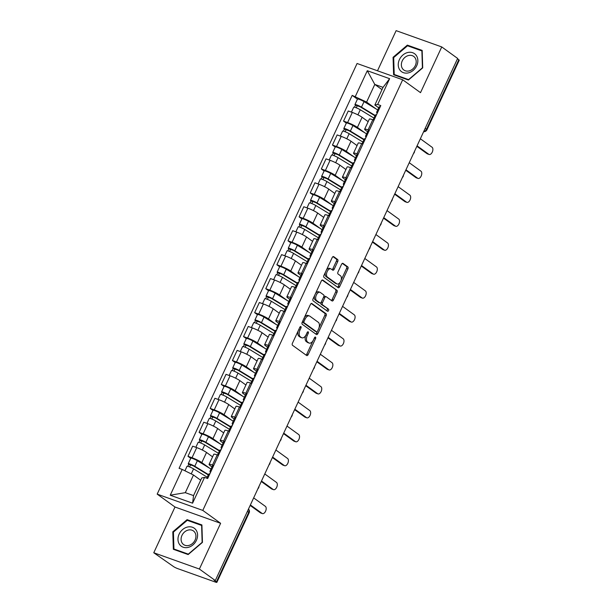 <?xml version="1.0" encoding="UTF-8"?>
<svg xmlns="http://www.w3.org/2000/svg" width="613" height="613" viewBox="0 0 613 613"><rect width="100%" height="100%" fill="white"/><g stroke="black" fill="none" stroke-linecap="round" stroke-linejoin="round"><path stroke-width="0.92" d="M300.914 326.568A1.172 0.659 109.6 0 0 300.814 326.514A1.172 0.659 109.6 0 0 299.872 327.227L292.439 343.226A1.678 0.942 109.6 0 0 292.531 345.303L306.646 355.517A1.678 0.942 109.6 0 0 306.784 355.594A1.678 0.942 109.6 0 0 308.132 354.582L315.565 338.575A1.172 0.659 109.6 0 0 315.503 337.119A1.172 0.659 109.6 0 0 315.404 337.073A1.172 0.659 109.6 0 0 314.461 337.778L313.504 339.855A5.364 3.011 109.6 0 1 309.19 343.088A5.364 3.011 109.6 0 1 308.753 342.859L307.58 342.008A5.364 3.011 109.6 0 1 307.305 335.365L308.27 333.296A1.172 0.659 109.6 0 0 308.209 331.848A1.172 0.659 109.6 0 0 308.109 331.794A1.172 0.659 109.6 0 0 307.167 332.499L306.209 334.575A5.364 3.011 109.6 0 1 301.895 337.809A5.364 3.011 109.6 0 1 301.458 337.579L300.286 336.729A5.364 3.011 109.6 0 1 300.01 330.093L300.968 328.016A1.172 0.659 109.6 0 0 300.914 326.568M337.725 261.59A1.678 0.942 109.6 0 0 337.64 259.514L333.679 256.648A1.678 0.942 109.6 0 0 333.541 256.579A1.678 0.942 109.6 0 0 332.192 257.59L323.948 275.367A1.678 0.942 109.6 0 0 324.032 277.436L338.154 287.658A1.678 0.942 109.6 0 0 338.284 287.727A1.678 0.942 109.6 0 0 339.633 286.715L347.885 268.938A1.678 0.942 109.6 0 0 347.801 266.87L343.012 263.406A1.678 0.942 109.6 0 0 342.882 263.329A1.678 0.942 109.6 0 0 341.533 264.341L338.001 271.95A1.678 0.942 109.6 0 0 338.085 274.026L340.46 275.743A4.483 2.521 109.6 0 1 340.828 280.961A4.483 2.521 109.6 0 1 337.081 283.995A4.483 2.521 109.6 0 1 336.713 283.804L327.419 277.076A4.483 2.521 109.6 0 1 327.051 271.858A4.483 2.521 109.6 0 1 330.798 268.823A4.483 2.521 109.6 0 1 331.166 269.015L332.713 270.134A1.678 0.942 109.6 0 0 332.844 270.21A1.678 0.942 109.6 0 0 334.192 269.199L337.725 261.59L336.399 261.115A1.678 0.942 109.6 0 0 336.315 259.046L332.997 256.648M220.619 523.303L174.996 507.02L153.771 552.757L199.386 569.04L220.619 523.303L202.796 510.407L402.687 79.774L420.51 92.663L441.743 46.933L457.643 58.434L215.293 580.542L213.96 580.067L216.435 581.86L248.709 512.338A3.417 2.789 -54.1 0 0 248.487 509.035A3.417 3.417 0 0 1 249.146 512.828A3.417 0.46 -155.1 0 0 248.709 512.338L247.391 511.388M199.386 569.04L215.293 580.542M311.933 303.504A1.678 0.942 109.6 0 0 311.795 303.427A1.678 0.942 109.6 0 0 310.446 304.439L302.201 322.216A1.678 0.942 109.6 0 0 302.286 324.292L316.4 334.506A1.678 0.942 109.6 0 0 316.538 334.575A1.678 0.942 109.6 0 0 317.886 333.564L326.139 315.787A1.678 0.942 109.6 0 0 326.055 313.718L311.649 303.397M313.074 298.792L321.319 281.015A1.678 0.942 109.6 0 1 322.668 280.003A1.678 0.942 109.6 0 1 322.806 280.08L336.928 290.294A1.678 0.942 109.6 0 1 337.012 292.363L333.48 299.972A1.678 0.942 109.6 0 1 332.131 300.983A1.678 0.942 109.6 0 1 331.993 300.914L326.269 296.769A1.678 0.942 109.6 0 0 326.131 296.7A1.678 0.942 109.6 0 0 324.783 297.711L322.446 302.753A1.678 0.942 109.6 0 0 322.53 304.83L328.491 309.144A1.172 0.659 109.6 0 1 328.591 310.507A1.172 0.659 109.6 0 1 327.61 311.297A1.172 0.659 109.6 0 1 327.511 311.251L313.159 300.868A1.678 0.942 109.6 0 1 313.074 298.792M153.771 552.757L173.479 566.535A3.417 0.46 -155.1 0 0 177.739 568.634L215.378 582.066A3.417 0.46 -155.1 0 0 216.872 582.35A3.417 0.46 -155.1 0 0 216.435 581.86M174.996 507.02L157.181 494.132L357.072 63.491L402.687 79.774M441.743 46.933L396.128 30.65L377.501 70.779M457.474 58.802L458.792 59.752A3.417 0.46 24.9 0 1 459.229 60.243L426.962 129.764A3.417 0.46 -155.1 0 0 426.518 129.274L458.792 59.752M212.006 466.93L210.067 465.528A7.854 1.05 24.9 0 1 209.064 464.409A7.854 1.05 24.9 0 1 212.504 465.052L213.722 465.489M212.573 456.838L206.52 452.455A7.854 1.05 -155.1 0 0 196.727 447.613L192.03 457.742A7.854 1.05 24.9 0 1 201.823 462.585L209.485 468.133M192.03 457.742L187.969 456.294L190.743 458.302M218.427 455.359L217.209 454.923A7.854 1.05 -155.1 0 0 213.761 454.279L209.064 464.409M196.727 447.613L192.674 446.164L187.969 456.294M223.117 442.992L221.178 441.59A7.854 1.05 24.9 0 1 220.174 440.463A7.854 1.05 24.9 0 1 223.622 441.115L224.841 441.544M201.853 434.356L199.087 432.357L203.141 433.805A7.854 1.05 24.9 0 1 212.933 438.647L220.596 444.187M229.538 431.414L228.32 430.985A7.854 1.05 -155.1 0 0 224.879 430.334L220.174 440.463M223.576 432.816L217.638 428.518A7.854 1.05 -155.1 0 0 207.845 423.675L203.784 422.227L199.087 432.357M234.235 419.047L232.296 417.645A7.854 1.05 24.9 0 1 231.285 416.526A7.854 1.05 24.9 0 1 234.733 417.169L235.951 417.606M212.972 410.419L210.198 408.411L214.251 409.859A7.854 1.05 24.9 0 1 224.044 414.702L231.714 420.25M240.656 407.476L239.438 407.04A7.854 1.05 -155.1 0 0 235.99 406.396L231.285 416.526M234.695 408.871L228.749 404.572A7.854 1.05 -155.1 0 0 218.956 399.73L214.902 398.281L210.198 408.411M245.346 395.109L243.407 393.707A7.854 1.05 24.9 0 1 242.403 392.581A7.854 1.05 24.9 0 1 245.851 393.232L247.062 393.661M224.082 386.474L221.308 384.474L225.369 385.922A7.854 1.05 24.9 0 1 235.162 390.765L242.825 396.305M251.767 383.531L250.548 383.102A7.854 1.05 -155.1 0 0 247.1 382.451L242.403 392.581M245.805 384.933L239.859 380.635A7.854 1.05 -155.1 0 0 230.067 375.792L226.013 374.344L221.308 384.474M256.456 371.164L254.518 369.762A7.854 1.05 24.9 0 1 253.514 368.643A7.854 1.05 24.9 0 1 256.962 369.287L258.18 369.723M235.193 362.536L232.427 360.528L236.48 361.976A7.854 1.05 24.9 0 1 246.273 366.819L253.935 372.367M262.877 359.593L261.659 359.157A7.854 1.05 -155.1 0 0 258.219 358.513L253.514 368.643M256.916 360.988L250.978 356.689A7.854 1.05 -155.1 0 0 241.185 351.847L237.124 350.398L232.427 360.528M267.575 347.226L265.636 345.824A7.854 1.05 24.9 0 1 264.624 344.698A7.854 1.05 24.9 0 1 268.073 345.349L269.291 345.778M246.311 338.591L243.537 336.591L247.591 338.039A7.854 1.05 24.9 0 1 257.383 342.882L265.054 348.422M273.996 335.648L272.777 335.219A7.854 1.05 -155.1 0 0 269.329 334.568L264.624 344.698M268.034 337.05L262.088 332.752A7.854 1.05 -155.1 0 0 252.295 327.909L248.242 326.461L243.537 336.591M278.685 323.281L276.747 321.879A7.854 1.05 24.9 0 1 275.743 320.76A7.854 1.05 24.9 0 1 279.191 321.404L280.402 321.84M257.422 314.653L254.648 312.645L258.709 314.094A7.854 1.05 24.9 0 1 268.502 318.936L276.164 324.484M285.106 311.711L283.888 311.274A7.854 1.05 -155.1 0 0 280.44 310.63L275.743 320.76M279.252 313.189L273.199 308.806A7.854 1.05 -155.1 0 0 263.406 303.964L259.353 302.516L254.648 312.645M289.796 299.343L287.857 297.941A7.854 1.05 24.9 0 1 286.853 296.815A7.854 1.05 24.9 0 1 290.301 297.466L291.52 297.895M268.532 290.708L265.766 288.708L269.82 290.156A7.854 1.05 24.9 0 1 279.612 294.999L287.275 300.539M296.217 287.765L294.999 287.336A7.854 1.05 -155.1 0 0 291.558 286.685L286.853 296.815M290.37 289.244L284.317 284.869A7.854 1.05 -155.1 0 0 274.524 280.026L270.463 278.578L265.766 288.708M300.914 275.398L298.975 273.996A7.854 1.05 24.9 0 1 297.964 272.877A7.854 1.05 24.9 0 1 301.412 273.521L302.63 273.957M279.651 266.77L276.877 264.762L280.93 266.211A7.854 1.05 24.9 0 1 290.731 271.053L298.393 276.601M307.335 263.828L306.117 263.391A7.854 1.05 -155.1 0 0 302.669 262.747L297.964 272.877M301.481 265.306L295.428 260.923A7.854 1.05 -155.1 0 0 285.635 256.081L281.582 254.633L276.877 264.762M312.025 251.46L310.086 250.058A7.854 1.05 24.9 0 1 309.082 248.932A7.854 1.05 24.9 0 1 312.53 249.583L313.741 250.012M290.761 242.825L287.987 240.825L292.049 242.273A7.854 1.05 24.9 0 1 301.841 247.116L309.504 252.656M318.446 239.882L317.228 239.453A7.854 1.05 -155.1 0 0 313.779 238.802L309.082 248.932M312.484 241.284L306.538 236.986A7.854 1.05 -155.1 0 0 296.746 232.143L292.692 230.695L287.987 240.825M323.135 227.515L321.197 226.113A7.854 1.05 24.9 0 1 320.193 224.994A7.854 1.05 24.9 0 1 323.641 225.638L324.859 226.074M301.872 218.887L299.106 216.879L303.159 218.328A7.854 1.05 24.9 0 1 312.952 223.17L320.614 228.718M329.556 215.945L328.346 215.508A7.854 1.05 -155.1 0 0 324.898 214.864L320.193 224.994M323.603 217.339L317.657 213.04A7.854 1.05 -155.1 0 0 307.864 208.198L303.803 206.75L299.106 216.879M334.254 203.577L332.315 202.175A7.854 1.05 24.9 0 1 331.304 201.049A7.854 1.05 24.9 0 1 334.752 201.7L335.97 202.129M312.99 194.942L310.216 192.942L314.27 194.39A7.854 1.05 24.9 0 1 324.07 199.233L331.733 204.773M340.675 191.999L339.456 191.57A7.854 1.05 -155.1 0 0 336.008 190.919L331.304 201.049M334.713 193.401L328.767 189.103A7.854 1.05 -155.1 0 0 318.975 184.26L314.921 182.812L310.216 192.942M345.364 179.632L343.426 178.23A7.854 1.05 24.9 0 1 342.422 177.111A7.854 1.05 24.9 0 1 345.87 177.755L347.081 178.191M324.101 171.004L321.327 168.996L325.388 170.445A7.854 1.05 24.9 0 1 335.181 175.287L342.843 180.835M351.785 168.062L350.567 167.625A7.854 1.05 -155.1 0 0 347.119 166.981L342.422 177.111M345.824 169.456L339.886 165.158A7.854 1.05 -155.1 0 0 330.085 160.315L326.032 158.867L321.327 168.996M356.475 155.694L354.536 154.292A7.854 1.05 24.9 0 1 353.532 153.166A7.854 1.05 24.9 0 1 356.981 153.817L358.199 154.246M335.211 147.059L332.445 145.059L336.499 146.507A7.854 1.05 24.9 0 1 346.291 151.35L353.954 156.89M362.896 144.116L361.685 143.687A7.854 1.05 -155.1 0 0 358.237 143.036L353.532 153.166M356.942 145.519L350.996 141.22A7.854 1.05 -155.1 0 0 341.203 136.377L337.142 134.929L332.445 145.059M367.593 131.749L365.654 130.347A7.854 1.05 24.9 0 1 364.643 129.228A7.854 1.05 24.9 0 1 368.091 129.872L369.31 130.308M346.33 123.121L343.556 121.113L347.609 122.562A7.854 1.05 24.9 0 1 357.41 127.404L365.072 132.952M374.014 120.179L372.796 119.742A7.854 1.05 -155.1 0 0 369.348 119.098L364.643 129.228M368.16 121.658L362.107 117.275A7.854 1.05 -155.1 0 0 352.314 112.432L348.261 110.984L343.556 121.113M200.689 480.217L193.493 475.014L185.302 492.66L193.547 495.603L201.738 477.956L204.55 477.404L207.677 478.523L380.788 105.589L377.662 104.471L374.849 105.022L383.041 87.368L374.796 84.425L366.605 102.08L376.183 109.007M204.55 477.404L192.582 503.189L170.238 495.212L182.207 469.428L193.493 475.014M366.605 102.08L352.191 95.383L179.08 468.317L182.207 469.428M355.318 96.494L367.287 70.717L389.63 78.686L377.662 104.471M202.796 510.407L157.181 494.132M187.088 519.655L172.805 531.823L173.333 549.279L188.153 554.566L202.443 542.398L201.907 524.943L187.088 519.655L188.712 520.828M407.354 45.124L393.071 57.293L393.607 74.74L408.427 80.035L422.709 67.867L422.173 50.412L407.354 45.124L408.978 46.297M381.991 89.636L374.796 84.425L367.287 70.717M378.704 107.811L374.849 105.022M357.44 99.176L352.191 95.383M192.582 503.189L193.547 495.603M170.238 495.212L185.302 492.66M383.041 87.368L389.63 78.686M173.425 532.276L172.805 531.823M393.699 57.745L393.071 57.293M298.247 330.729A5.364 3.011 109.6 0 0 298.952 336.253L300.286 336.729M301.895 337.809L300.562 337.334A5.364 3.011 109.6 0 1 300.132 337.104L298.952 336.253M305.734 335.457A5.364 3.011 109.6 0 0 306.247 341.533L307.58 342.008M309.19 343.088L307.856 342.613A5.364 3.011 109.6 0 1 307.427 342.383L306.247 341.533M306.002 355.05A1.678 0.942 109.6 0 0 306.799 354.107L312.944 340.874M319.005 327.817L324.806 315.312A1.678 0.942 109.6 0 0 324.721 313.243L311.251 303.496M315.756 334.039A1.678 0.942 109.6 0 0 316.561 333.089L317.266 331.556M304.063 321.35A1.172 0.659 109.6 0 0 304.125 322.806L316.523 331.771A1.172 0.659 109.6 0 0 316.614 331.825A1.172 0.659 109.6 0 0 317.557 331.112L318.568 328.928A5.364 3.011 109.6 0 0 318.3 322.292L309.826 316.162A5.364 3.011 109.6 0 0 309.389 315.933A5.364 3.011 109.6 0 0 305.082 319.166L304.063 321.35L302.807 320.906M302.569 321.411A1.172 0.659 109.6 0 0 302.791 322.331L304.125 322.806M315.389 331.365A1.172 0.659 109.6 0 1 315.281 331.349A1.172 0.659 109.6 0 1 315.189 331.296L302.791 322.331M309.389 315.933L308.063 315.457A5.364 3.011 109.6 0 0 304.309 317.672M322.124 280.072L336.928 290.294M331.349 300.439A1.678 0.942 109.6 0 0 332.154 299.496L335.679 291.888A1.678 0.942 109.6 0 0 335.595 289.819M324.944 296.294A1.678 0.942 109.6 0 0 324.806 296.225A1.678 0.942 109.6 0 0 323.771 296.715M321.028 302.477A1.678 0.942 109.6 0 0 321.197 304.354L328.491 309.144M326.767 310.714A1.172 0.659 109.6 0 0 327.373 309.642A1.172 0.659 109.6 0 0 327.158 308.668M320.331 292.47A4.483 2.521 109.6 0 0 319.963 292.278A4.483 2.521 109.6 0 0 316.216 295.313A4.483 2.521 109.6 0 0 316.584 300.531L319.863 302.899A1.678 0.942 109.6 0 0 320.001 302.968A1.678 0.942 109.6 0 0 321.342 301.956L323.687 296.914A1.678 0.942 109.6 0 0 323.603 294.838L320.331 292.47M319.963 292.278L318.637 291.803A4.483 2.521 109.6 0 0 315.327 293.926M314.776 295.121A4.483 2.521 109.6 0 0 315.258 300.056L316.584 300.531M318.821 302.523A1.678 0.942 109.6 0 1 318.668 302.493A1.678 0.942 109.6 0 1 318.53 302.424L315.258 300.056M332.062 269.666A1.678 0.942 109.6 0 0 332.867 268.724L336.399 261.115M330.798 268.823L329.472 268.348A4.483 2.521 109.6 0 0 326.377 270.126M325.472 272.072A4.483 2.521 109.6 0 0 326.093 276.601L327.419 277.076M337.081 283.995L335.748 283.52A4.483 2.521 109.6 0 1 335.388 283.329L326.093 276.601M341.073 280.271L346.552 268.463A1.678 0.942 109.6 0 0 346.468 266.394L342.33 263.398M337.502 287.183A1.678 0.942 109.6 0 0 338.307 286.24L340.169 282.218M208.282 474.945A8.023 1.073 -155.1 0 0 207.776 474.631L193.394 465.872L188.781 464.317A4.268 0.567 -155.1 0 1 188.237 463.704L190.796 458.179A4.268 0.567 -155.1 0 1 193.256 458.754A4.268 0.567 -155.1 0 1 197.348 460.738L211.018 469.06M208.451 474.585L194.788 466.263A4.268 0.567 -155.1 0 0 190.689 464.279A4.268 0.567 -155.1 0 0 188.237 463.704M189.586 466.922L190.643 464.654M207.24 477.198L193.578 468.876A4.268 0.567 -155.1 0 0 189.478 466.884A4.268 0.567 -155.1 0 0 187.019 466.317L184.95 470.784M187.839 466.34L188.781 464.317M206.773 478.201L208.704 474.048A4.268 0.567 24.9 0 1 209.715 474.125M250.38 504.951L262.096 513.426A3.923 2.207 109.6 0 0 262.418 513.594L260.686 512.981A3.923 2.207 -70.4 0 1 260.364 512.813L250.158 505.426M210.581 472.263L210.052 471.711A4.268 0.567 24.9 0 1 209.914 471.443A4.268 0.567 24.9 0 1 210.926 471.52M209.914 471.443L212.473 465.918A4.268 0.567 24.9 0 1 213.493 465.995M262.418 513.594A3.923 2.207 109.6 0 0 265.697 510.935A3.923 2.207 109.6 0 0 265.375 506.369L253.659 497.894M219.4 451.007A8.023 1.073 -155.1 0 0 218.887 450.685L204.504 441.927L199.892 440.372A4.268 0.567 -155.1 0 1 199.348 439.766L201.915 434.242A4.268 0.567 -155.1 0 1 204.367 434.809A4.268 0.567 -155.1 0 1 208.466 436.801L222.128 445.122M219.561 450.647L205.899 442.325A4.268 0.567 -155.1 0 0 201.807 440.333A4.268 0.567 -155.1 0 0 199.348 439.766M200.696 442.984L201.754 440.709M218.351 453.252L204.688 444.931A4.268 0.567 -155.1 0 0 200.597 442.946A4.268 0.567 -155.1 0 0 198.137 442.371L195.846 447.298M198.957 442.394L199.892 440.372M230.511 427.062A8.023 1.073 -155.1 0 0 230.005 426.748L215.615 417.989L211.01 416.434A4.268 0.567 -155.1 0 1 210.458 415.821L213.025 410.296A4.268 0.567 -155.1 0 1 215.485 410.871A4.268 0.567 -155.1 0 1 219.577 412.855L233.239 421.177M230.68 426.702L217.01 418.38A4.268 0.567 -155.1 0 0 212.918 416.396A4.268 0.567 -155.1 0 0 210.458 415.821M211.807 419.039L212.864 416.771M229.469 429.315L215.799 420.993A4.268 0.567 -155.1 0 0 211.707 419.001A4.268 0.567 -155.1 0 0 209.248 418.434L206.964 423.361M210.067 418.457L211.01 416.434M188.091 547.409A11.095 9.057 -54.1 0 0 197.585 534.911A11.095 9.057 -54.1 0 0 187.471 527.042A11.095 9.057 -54.1 0 0 177.977 539.54A11.095 9.057 -54.1 0 0 188.091 547.409M188.743 545.463A8.406 6.858 -54.1 0 0 195.493 538.973A8.406 6.858 -54.1 0 0 193.432 530.942A8.406 6.858 -54.1 0 0 188.275 530.046A8.406 6.858 -54.1 0 0 181.525 536.536A8.406 6.858 -54.1 0 0 183.586 544.559A8.406 6.858 -54.1 0 0 188.743 545.463M173.425 532.099L187.264 520.314L201.623 525.441L202.137 542.352L188.298 554.137L173.939 549.01L173.425 532.099M175.241 549.953L173.939 549.01M408.365 72.878A11.095 9.057 -54.1 0 0 417.851 60.38A11.095 9.057 -54.1 0 0 407.737 52.511A11.095 9.057 -54.1 0 0 398.251 65.009A11.095 9.057 -54.1 0 0 408.365 72.878M409.017 70.932A8.406 6.858 -54.1 0 0 415.76 64.442A8.406 6.858 -54.1 0 0 413.706 56.411A8.406 6.858 -54.1 0 0 408.542 55.515A8.406 6.858 -54.1 0 0 401.799 62.005A8.406 6.858 -54.1 0 0 403.852 70.028A8.406 6.858 -54.1 0 0 409.017 70.932M393.692 57.568L407.53 45.783L421.89 50.91L422.411 67.821L408.572 79.606L394.213 74.48L393.692 57.568M395.515 75.422L394.213 74.48M217.523 455.038L219.814 450.111A4.268 0.567 24.9 0 1 220.826 450.187M261.49 481.013L273.206 489.488A3.923 2.207 109.6 0 0 273.528 489.657L271.797 489.036A3.923 2.207 -70.4 0 1 271.482 488.868L261.268 481.489M221.691 448.318L221.163 447.774A4.268 0.567 24.9 0 1 221.025 447.498A4.268 0.567 24.9 0 1 222.036 447.574M221.025 447.498L223.592 441.973A4.268 0.567 24.9 0 1 224.603 442.05M273.528 489.657A3.923 2.207 109.6 0 0 276.815 486.998A3.923 2.207 109.6 0 0 276.486 482.431L264.77 473.949M228.641 431.092L230.925 426.165A4.268 0.567 24.9 0 1 231.944 426.242M272.609 457.068L284.325 465.551A3.923 2.207 109.6 0 0 284.639 465.711L282.915 465.098A3.923 2.207 -70.4 0 1 282.593 464.93L272.387 457.543M232.81 424.38L232.273 423.828A4.268 0.567 24.9 0 1 232.135 423.56A4.268 0.567 24.9 0 1 233.155 423.637M232.135 423.56L234.702 418.035A4.268 0.567 24.9 0 1 235.714 418.112M284.639 465.711A3.923 2.207 109.6 0 0 287.926 463.053A3.923 2.207 109.6 0 0 287.597 458.486L275.881 450.011M241.622 403.124A8.023 1.073 -155.1 0 0 241.116 402.802L226.733 394.044L222.121 392.489A4.268 0.567 -155.1 0 1 221.577 391.883L224.136 386.359A4.268 0.567 -155.1 0 1 226.595 386.926A4.268 0.567 -155.1 0 1 230.695 388.918L244.357 397.239M241.79 402.764L228.128 394.443A4.268 0.567 -155.1 0 0 224.029 392.45A4.268 0.567 -155.1 0 0 221.577 391.883M222.925 395.101L223.983 392.826M240.58 405.369L226.917 397.048A4.268 0.567 -155.1 0 0 222.818 395.063A4.268 0.567 -155.1 0 0 220.366 394.488L218.075 399.415M221.178 394.511L222.121 392.489M252.74 379.179A8.023 1.073 -155.1 0 0 252.227 378.865L237.844 370.106L233.231 368.551A4.268 0.567 -155.1 0 1 232.687 367.938L235.254 362.413A4.268 0.567 -155.1 0 1 237.714 362.988A4.268 0.567 -155.1 0 1 241.806 364.973L255.468 373.294M252.901 378.819L239.239 370.497A4.268 0.567 -155.1 0 0 235.147 368.513A4.268 0.567 -155.1 0 0 232.687 367.938M234.036 371.156L235.093 368.888M251.69 381.432L238.028 373.11A4.268 0.567 -155.1 0 0 233.936 371.118A4.268 0.567 -155.1 0 0 231.476 370.551L229.185 375.478M232.296 370.574L233.231 368.551M263.851 355.241A8.023 1.073 -155.1 0 0 263.345 354.919L248.962 346.161L244.349 344.606A4.268 0.567 -155.1 0 1 243.798 344L246.365 338.476A4.268 0.567 -155.1 0 1 248.824 339.043A4.268 0.567 -155.1 0 1 252.916 341.035L266.578 349.356M264.019 354.881L250.357 346.56A4.268 0.567 -155.1 0 0 246.257 344.567A4.268 0.567 -155.1 0 0 243.798 344M245.154 347.219L246.204 344.943M262.808 357.486L249.139 349.165A4.268 0.567 -155.1 0 0 245.047 347.18A4.268 0.567 -155.1 0 0 242.587 346.606L240.304 351.533M243.407 346.629L244.349 344.606M239.752 407.155L242.043 402.228A4.268 0.567 24.9 0 1 243.054 402.304M283.719 433.13L295.435 441.605A3.923 2.207 109.6 0 0 295.757 441.774L294.025 441.153A3.923 2.207 -70.4 0 1 293.704 440.985L283.497 433.606M243.92 400.435L243.392 399.891A4.268 0.567 24.9 0 1 243.254 399.615A4.268 0.567 24.9 0 1 244.265 399.691M243.254 399.615L245.813 394.09A4.268 0.567 24.9 0 1 246.832 394.167M295.757 441.774A3.923 2.207 109.6 0 0 299.037 439.115A3.923 2.207 109.6 0 0 298.715 434.548L286.999 426.066M250.863 383.209L253.154 378.282A4.268 0.567 24.9 0 1 254.165 378.359M294.83 409.185L306.546 417.668A3.923 2.207 109.6 0 0 306.868 417.828L305.136 417.215A3.923 2.207 -70.4 0 1 304.822 417.047L294.608 409.66M255.031 376.497L254.502 375.945A4.268 0.567 24.9 0 1 254.364 375.677A4.268 0.567 24.9 0 1 255.376 375.754M254.364 375.677L256.931 370.152A4.268 0.567 24.9 0 1 257.943 370.229M306.868 417.828A3.923 2.207 109.6 0 0 310.155 415.17A3.923 2.207 109.6 0 0 309.826 410.603L298.11 402.128M261.981 359.272L264.264 354.345A4.268 0.567 24.9 0 1 265.283 354.421M305.948 385.248L317.664 393.722A3.923 2.207 109.6 0 0 317.978 393.891L316.254 393.27A3.923 2.207 -70.4 0 1 315.933 393.102L305.726 385.723M266.149 352.552L265.613 352.008A4.268 0.567 24.9 0 1 265.475 351.732A4.268 0.567 24.9 0 1 266.494 351.808M265.475 351.732L268.042 346.207A4.268 0.567 24.9 0 1 269.053 346.284M317.978 393.891A3.923 2.207 109.6 0 0 321.266 391.232A3.923 2.207 109.6 0 0 320.936 386.665L309.22 378.183M274.961 331.296A8.023 1.073 -155.1 0 0 274.455 330.982L260.073 322.223L255.46 320.668A4.268 0.567 -155.1 0 1 254.916 320.055L257.475 314.53A4.268 0.567 -155.1 0 1 259.935 315.105A4.268 0.567 -155.1 0 1 264.034 317.09L277.697 325.411M275.13 330.936L261.467 322.614A4.268 0.567 -155.1 0 0 257.376 320.63A4.268 0.567 -155.1 0 0 254.916 320.055M256.265 323.273L257.322 321.005M273.919 333.549L260.257 325.227A4.268 0.567 -155.1 0 0 256.157 323.235A4.268 0.567 -155.1 0 0 253.705 322.668L251.414 327.595M254.518 322.691L255.46 320.668M273.091 335.326L275.383 330.399A4.268 0.567 24.9 0 1 276.394 330.476M317.059 361.302L328.775 369.785A3.923 2.207 109.6 0 0 329.097 369.953L327.365 369.332A3.923 2.207 -70.4 0 1 327.043 369.164L316.837 361.777M277.26 328.614L276.731 328.062A4.268 0.567 24.9 0 1 276.593 327.794A4.268 0.567 24.9 0 1 277.605 327.871M276.593 327.794L279.153 322.269A4.268 0.567 24.9 0 1 280.172 322.346M329.097 369.953A3.923 2.207 109.6 0 0 332.376 367.287A3.923 2.207 109.6 0 0 332.054 362.72L320.338 354.245M286.079 307.358A8.023 1.073 -155.1 0 0 285.566 307.036L271.184 298.278L266.571 296.723A4.268 0.567 -155.1 0 1 266.027 296.117L268.594 290.593A4.268 0.567 -155.1 0 1 271.053 291.16A4.268 0.567 -155.1 0 1 275.145 293.152L288.807 301.473M286.24 306.998L272.578 298.677A4.268 0.567 -155.1 0 0 268.486 296.684A4.268 0.567 -155.1 0 0 266.027 296.117M267.375 299.336L268.433 297.06M285.03 309.603L271.367 301.282A4.268 0.567 -155.1 0 0 267.276 299.297A4.268 0.567 -155.1 0 0 264.816 298.723L262.525 303.65M265.636 298.746L266.571 296.723M284.202 311.389L286.493 306.462A4.268 0.567 24.9 0 1 287.505 306.538M328.17 337.365L339.886 345.839A3.923 2.207 109.6 0 0 340.207 346.008L338.476 345.387A3.923 2.207 -70.4 0 1 338.161 345.219L327.955 337.84M288.371 304.669L287.842 304.125A4.268 0.567 24.9 0 1 287.704 303.849A4.268 0.567 24.9 0 1 288.715 303.925M287.704 303.849L290.271 298.324A4.268 0.567 24.9 0 1 291.282 298.401M340.207 346.008A3.923 2.207 109.6 0 0 343.495 343.349A3.923 2.207 109.6 0 0 343.165 338.782L331.449 330.3M297.19 283.413A8.023 1.073 -155.1 0 0 296.684 283.099L282.302 274.34L277.689 272.785A4.268 0.567 -155.1 0 1 277.137 272.172L279.704 266.647A4.268 0.567 -155.1 0 1 282.164 267.222A4.268 0.567 -155.1 0 1 286.256 269.207L299.918 277.528M297.359 283.053L283.696 274.731A4.268 0.567 -155.1 0 0 279.597 272.747A4.268 0.567 -155.1 0 0 277.137 272.172M278.494 275.39L279.543 273.122M296.148 285.666L282.478 277.344A4.268 0.567 -155.1 0 0 278.386 275.352A4.268 0.567 -155.1 0 0 275.927 274.785L273.643 279.712M276.747 274.808L277.689 272.785M295.32 287.443L297.604 282.516A4.268 0.567 24.9 0 1 298.623 282.593M339.288 313.419L351.004 321.902A3.923 2.207 109.6 0 0 351.318 322.07L349.594 321.45A3.923 2.207 -70.4 0 1 349.272 321.281L339.066 313.894M299.489 280.731L298.952 280.179A4.268 0.567 24.9 0 1 298.815 279.911A4.268 0.567 24.9 0 1 299.834 279.988M298.815 279.911L301.381 274.386A4.268 0.567 24.9 0 1 302.393 274.463M351.318 322.07A3.923 2.207 109.6 0 0 354.605 319.404A3.923 2.207 109.6 0 0 354.276 314.837L342.56 306.362M308.301 259.475A8.023 1.073 -155.1 0 0 307.795 259.153L293.412 250.395L288.8 248.84A4.268 0.567 -155.1 0 1 288.256 248.234L290.815 242.71A4.268 0.567 -155.1 0 1 293.275 243.277A4.268 0.567 -155.1 0 1 297.374 245.269L311.036 253.59M308.469 259.115L294.807 250.794A4.268 0.567 -155.1 0 0 290.715 248.801A4.268 0.567 -155.1 0 0 288.256 248.234M289.604 251.453L290.662 249.177M307.259 261.72L293.596 253.399A4.268 0.567 -155.1 0 0 289.497 251.414A4.268 0.567 -155.1 0 0 287.045 250.84L284.754 255.767M287.857 250.863L288.8 248.84M306.431 263.506L308.722 258.579A4.268 0.567 24.9 0 1 309.734 258.655M350.398 289.482L362.114 297.956A3.923 2.207 109.6 0 0 362.436 298.125L360.705 297.504A3.923 2.207 -70.4 0 1 360.383 297.336L350.176 289.957M310.599 256.786L310.071 256.242A4.268 0.567 24.9 0 1 309.933 255.966A4.268 0.567 24.9 0 1 310.944 256.042M309.933 255.966L312.492 250.441A4.268 0.567 24.9 0 1 313.511 250.518M362.436 298.125A3.923 2.207 109.6 0 0 365.716 295.466A3.923 2.207 109.6 0 0 365.394 290.899L353.678 282.417M319.419 235.53A8.023 1.073 -155.1 0 0 318.906 235.216L304.523 226.458L299.91 224.902A4.268 0.567 -155.1 0 1 299.366 224.289L301.933 218.764A4.268 0.567 -155.1 0 1 304.393 219.339A4.268 0.567 -155.1 0 1 308.485 221.324L322.147 229.645M319.58 235.17L305.918 226.848A4.268 0.567 -155.1 0 0 301.826 224.864A4.268 0.567 -155.1 0 0 299.366 224.289M300.715 227.507L301.772 225.239M318.369 237.783L304.707 229.461A4.268 0.567 -155.1 0 0 300.615 227.469A4.268 0.567 -155.1 0 0 298.156 226.902L295.864 231.829M298.975 226.925L299.91 224.902M317.542 239.56L319.833 234.633A4.268 0.567 24.9 0 1 320.844 234.71M361.509 265.536L373.225 274.019A3.923 2.207 109.6 0 0 373.547 274.187L371.815 273.567A3.923 2.207 -70.4 0 1 371.501 273.398L361.295 266.011M321.71 232.848L321.181 232.296A4.268 0.567 24.9 0 1 321.043 232.028A4.268 0.567 24.9 0 1 322.055 232.105M321.043 232.028L323.61 226.504A4.268 0.567 24.9 0 1 324.622 226.58M373.547 274.187A3.923 2.207 109.6 0 0 376.834 271.521A3.923 2.207 109.6 0 0 376.505 266.954L364.789 258.479M330.53 211.592A8.023 1.073 -155.1 0 0 330.024 211.27L315.641 202.512L311.029 200.957A4.268 0.567 -155.1 0 1 310.477 200.351L313.044 194.827A4.268 0.567 -155.1 0 1 315.503 195.394A4.268 0.567 -155.1 0 1 319.595 197.386L333.257 205.707M330.698 211.232L317.036 202.911A4.268 0.567 -155.1 0 0 312.936 200.918A4.268 0.567 -155.1 0 0 310.477 200.351M311.833 203.57L312.883 201.294M329.488 213.837L315.825 205.516A4.268 0.567 -155.1 0 0 311.726 203.531A4.268 0.567 -155.1 0 0 309.266 202.957L306.983 207.884M310.086 202.98L311.029 200.957M328.66 215.623L330.943 210.696A4.268 0.567 24.9 0 1 331.962 210.772M372.627 241.599L384.343 250.073A3.923 2.207 109.6 0 0 384.657 250.242L382.933 249.621A3.923 2.207 -70.4 0 1 382.612 249.453L372.405 242.074M332.828 208.903L332.292 208.359A4.268 0.567 24.9 0 1 332.154 208.083A4.268 0.567 24.9 0 1 333.173 208.159M332.154 208.083L334.721 202.558A4.268 0.567 24.9 0 1 335.74 202.635M384.657 250.242A3.923 2.207 109.6 0 0 387.945 247.583A3.923 2.207 109.6 0 0 387.615 243.016L375.899 234.534M341.64 187.647A8.023 1.073 -155.1 0 0 341.135 187.333L326.752 178.575L322.139 177.019A4.268 0.567 -155.1 0 1 321.595 176.406L324.154 170.881A4.268 0.567 -155.1 0 1 326.614 171.456A4.268 0.567 -155.1 0 1 330.714 173.441L344.376 181.762M341.809 187.287L328.147 178.965A4.268 0.567 -155.1 0 0 324.055 176.981A4.268 0.567 -155.1 0 0 321.595 176.406M322.944 179.624L324.001 177.356M340.598 189.9L326.936 181.578A4.268 0.567 -155.1 0 0 322.844 179.586A4.268 0.567 -155.1 0 0 320.384 179.019L318.093 183.946M321.204 179.042L322.139 177.019M339.771 191.677L342.062 186.75A4.268 0.567 24.9 0 1 343.073 186.827M383.738 217.653L395.454 226.136A3.923 2.207 109.6 0 0 395.776 226.304L394.044 225.684A3.923 2.207 -70.4 0 1 393.722 225.515L383.516 218.128M343.939 184.965L343.41 184.413A4.268 0.567 24.9 0 1 343.272 184.145A4.268 0.567 24.9 0 1 344.284 184.222M343.272 184.145L345.832 178.621A4.268 0.567 24.9 0 1 346.851 178.697M395.776 226.304A3.923 2.207 109.6 0 0 399.055 223.638A3.923 2.207 109.6 0 0 398.734 219.071L387.018 210.596M352.759 163.709A8.023 1.073 -155.1 0 0 352.245 163.387L337.863 154.629L333.25 153.074A4.268 0.567 -155.1 0 1 332.706 152.468L335.273 146.944A4.268 0.567 -155.1 0 1 337.732 147.511A4.268 0.567 -155.1 0 1 341.824 149.503L355.486 157.825M352.919 163.349L339.257 155.028A4.268 0.567 -155.1 0 0 335.165 153.035A4.268 0.567 -155.1 0 0 332.706 152.468M334.054 155.687L335.112 153.411M351.709 165.954L338.047 157.633A4.268 0.567 -155.1 0 0 333.955 155.648A4.268 0.567 -155.1 0 0 331.495 155.074L329.204 160.001M332.315 155.097L333.25 153.074M350.889 167.74L353.172 162.813A4.268 0.567 24.9 0 1 354.184 162.889M394.849 193.716L406.565 202.19A3.923 2.207 109.6 0 0 406.886 202.359L405.155 201.738A3.923 2.207 -70.4 0 1 404.841 201.577L394.634 194.191M355.05 161.02L354.521 160.476A4.268 0.567 24.9 0 1 354.383 160.2A4.268 0.567 24.9 0 1 355.402 160.277M354.383 160.2L356.95 154.675A4.268 0.567 24.9 0 1 357.961 154.752M406.886 202.359A3.923 2.207 109.6 0 0 410.174 199.7A3.923 2.207 109.6 0 0 409.844 195.133L398.128 186.651M363.869 139.764A8.023 1.073 -155.1 0 0 363.363 139.45L348.981 130.692L344.368 129.136A4.268 0.567 -155.1 0 1 343.816 128.523L346.383 122.998A4.268 0.567 -155.1 0 1 348.843 123.573A4.268 0.567 -155.1 0 1 352.935 125.558L366.605 133.879M364.038 139.404L350.375 131.082A4.268 0.567 -155.1 0 0 346.276 129.098A4.268 0.567 -155.1 0 0 343.816 128.523M345.173 131.741L346.222 129.473M362.827 142.017L349.165 133.695A4.268 0.567 -155.1 0 0 345.065 131.703A4.268 0.567 -155.1 0 0 342.606 131.136L340.322 136.063M343.426 131.159L344.368 129.136M361.999 143.794L364.283 138.867A4.268 0.567 24.9 0 1 365.302 138.944M405.967 169.77L417.683 178.253A3.923 2.207 109.6 0 0 417.997 178.421L416.273 177.801A3.923 2.207 -70.4 0 1 415.951 177.632L405.745 170.245M366.168 137.082L365.632 136.53A4.268 0.567 24.9 0 1 365.494 136.262A4.268 0.567 24.9 0 1 366.513 136.339M365.494 136.262L368.061 130.738A4.268 0.567 24.9 0 1 369.08 130.814M417.997 178.421A3.923 2.207 109.6 0 0 421.284 175.755A3.923 2.207 109.6 0 0 420.955 171.188L409.239 162.713M374.98 115.826A8.023 1.073 -155.1 0 0 374.474 115.505L360.092 106.746L355.479 105.191A4.268 0.567 -155.1 0 1 354.935 104.585L357.494 99.061A4.268 0.567 -155.1 0 1 359.954 99.628A4.268 0.567 -155.1 0 1 364.053 101.62L377.715 109.942M375.148 115.466L361.486 107.145A4.268 0.567 -155.1 0 0 357.394 105.152A4.268 0.567 -155.1 0 0 354.935 104.585M356.283 107.804L357.341 105.528M373.938 118.071L360.275 109.75A4.268 0.567 -155.1 0 0 356.184 107.765A4.268 0.567 -155.1 0 0 353.724 107.191L351.433 112.118M354.544 107.214L355.479 105.191M373.11 119.857L375.401 114.93A4.268 0.567 24.9 0 1 376.413 115.006M417.078 145.833L428.793 154.307A3.923 2.207 109.6 0 0 429.115 154.476L427.384 153.855A3.923 2.207 -70.4 0 1 427.069 153.694L416.855 146.308M377.279 113.137L376.75 112.593A4.268 0.567 24.9 0 1 376.612 112.317A4.268 0.567 24.9 0 1 377.623 112.394M376.612 112.317L379.171 106.792A4.268 0.567 24.9 0 1 380.19 106.869M429.115 154.476A3.923 2.207 109.6 0 0 432.395 151.817A3.923 2.207 109.6 0 0 432.073 147.25L420.357 138.768M341.203 136.377L336.499 146.507M330.085 160.315L325.388 170.445M318.975 184.26L314.27 194.39M307.864 208.198L303.159 218.328M296.746 232.143L292.049 242.273M285.635 256.081L280.93 266.211M274.524 280.026L269.82 290.156M263.406 303.964L258.709 314.094M252.295 327.909L247.591 338.039M241.185 351.847L236.48 361.976M230.067 375.792L225.369 385.922M218.956 399.73L214.251 409.859M207.845 423.675L203.141 433.805M352.314 112.432L347.609 122.562M362.107 117.275L357.41 127.404M350.996 141.22L346.291 151.35M361.685 143.687L356.981 153.817M339.886 165.158L335.181 175.287M350.567 167.625L345.87 177.755M328.767 189.103L324.07 199.233M339.456 191.57L334.752 201.7M317.657 213.04L312.952 223.17M328.346 215.508L323.641 225.638M306.538 236.986L301.841 247.116M317.228 239.453L312.53 249.583M295.428 260.923L290.731 271.053M306.117 263.391L301.412 273.521M284.317 284.869L279.612 294.999M294.999 287.336L290.301 297.466M273.199 308.806L268.502 318.936M283.888 311.274L279.191 321.404M262.088 332.752L257.383 342.882M272.777 335.219L268.073 345.349M250.978 356.689L246.273 366.819M261.659 359.157L256.962 369.287M239.859 380.635L235.162 390.765M250.548 383.102L245.851 393.232M228.749 404.572L224.044 414.702M239.438 407.04L234.733 417.169M217.638 428.518L212.933 438.647M228.32 430.985L223.622 441.115M206.52 452.455L201.823 462.585M217.209 454.923L212.504 465.052M372.796 119.742L368.091 129.872M425.207 128.324L426.518 129.274A3.417 2.789 -54.1 0 1 423.729 131.504M298.753 329.641L300.01 330.093M300.132 337.104L301.458 337.579M307.006 332.851L308.27 333.296M306.04 334.913L307.305 335.365M307.427 342.383L308.753 342.859M314.3 338.123L315.565 338.575M306.799 354.107L308.132 354.582M299.711 327.572L300.968 328.016M324.721 313.243L326.055 313.718M324.806 315.312L326.139 315.787M316.561 333.089L317.886 333.564M315.189 331.296L316.523 331.771M303.818 318.722L305.082 319.166M335.679 291.888L337.012 292.363M332.154 299.496L333.48 299.972M323.526 297.259L324.783 297.711M321.158 302.293L322.446 302.753M321.197 304.354L322.53 304.83M318.53 302.424L319.863 302.899M332.867 268.724L334.192 269.199M335.388 283.329L336.713 283.804M346.468 266.394L347.801 266.87M346.552 268.463L347.885 268.938M338.307 286.24L339.633 286.715M336.315 259.046L337.64 259.514M209.6 474.094L210.497 472.171M194.788 466.263L197.348 460.738M191.241 473.903L193.578 468.876M262.096 513.426L260.364 512.813M220.718 450.157L221.607 448.233M205.899 442.325L208.466 436.801M202.321 450.034L204.688 444.931M231.829 426.211L232.725 424.288M217.01 418.38L219.577 412.855M213.439 426.089L215.799 420.993M273.206 489.488L271.482 488.868M284.325 465.551L282.593 464.93M242.94 402.274L243.836 400.35M228.128 394.443L230.695 388.918M224.55 402.151L226.917 397.048M254.058 378.328L254.947 376.405M239.239 370.497L241.806 364.973M235.66 378.206L238.028 373.11M265.168 354.391L266.065 352.467M250.357 346.56L252.916 341.035M246.778 354.268L249.139 349.165M295.435 441.605L293.704 440.985M306.546 417.668L304.822 417.047M317.664 393.722L315.933 393.102M276.279 330.445L277.176 328.522M261.467 322.614L264.034 317.09M257.889 330.323L260.257 325.227M328.775 369.785L327.043 369.164M287.397 306.508L288.286 304.584M272.578 298.677L275.145 293.152M269 306.385L271.367 301.282M339.886 345.839L338.161 345.219M298.508 282.562L299.405 280.639M283.696 274.731L286.256 269.207M280.118 282.44L282.478 277.344M351.004 321.902L349.272 321.281M309.619 258.625L310.515 256.701M294.807 250.794L297.374 245.269M291.229 258.502L293.596 253.399M362.114 297.956L360.383 297.336M320.737 234.679L321.626 232.756M305.918 226.848L308.485 221.324M302.339 234.557L304.707 229.461M373.225 274.019L371.501 273.398M331.848 210.742L332.744 208.818M317.036 202.911L319.595 197.386M313.458 210.619L315.825 205.516M384.343 250.073L382.612 249.453M342.958 186.796L343.855 184.873M328.147 178.965L330.714 173.441M324.568 186.674L326.936 181.578M395.454 226.136L393.722 225.515M354.076 162.859L354.965 160.935M339.257 155.028L341.824 149.503M335.679 162.736L338.047 157.633M406.565 202.19L404.841 201.577M365.187 138.913L366.084 136.99M350.375 131.082L352.935 125.558M346.797 138.791L349.165 133.695M417.683 178.253L415.951 177.632M376.305 114.976L377.194 113.053M361.486 107.145L364.053 101.62M357.908 114.853L360.275 109.75M428.793 154.307L427.069 153.694M257.874 488.806A3.417 3.417 0 0 0 258.977 486.431M268.984 464.869A3.417 3.417 0 0 0 270.088 462.493M280.103 440.923A3.417 3.417 0 0 0 281.206 438.548M291.213 416.986A3.417 3.417 0 0 0 292.317 414.61M302.324 393.04A3.417 3.417 0 0 0 303.427 390.665M313.442 369.103A3.417 3.417 0 0 0 314.546 366.727M324.553 345.157A3.417 3.417 0 0 0 325.656 342.782M335.663 321.22A3.417 3.417 0 0 0 336.767 318.844M346.782 297.274A3.417 3.417 0 0 0 347.885 294.899M357.892 273.337A3.417 3.417 0 0 0 358.996 270.961M369.003 249.391A3.417 3.417 0 0 0 370.106 247.016M380.121 225.454A3.417 3.417 0 0 0 381.225 223.078M391.232 201.508A3.417 3.417 0 0 0 392.335 199.133M402.343 177.571A3.417 3.417 0 0 0 403.446 175.195M413.461 153.625A3.417 3.417 0 0 0 414.564 151.25M423.621 131.734A3.417 3.417 0 0 0 426.962 129.764M249.146 512.828L216.872 582.35M315.281 331.349L316.614 331.825M324.806 296.225L326.131 296.7M318.668 302.493L320.001 302.968"/></g></svg>
